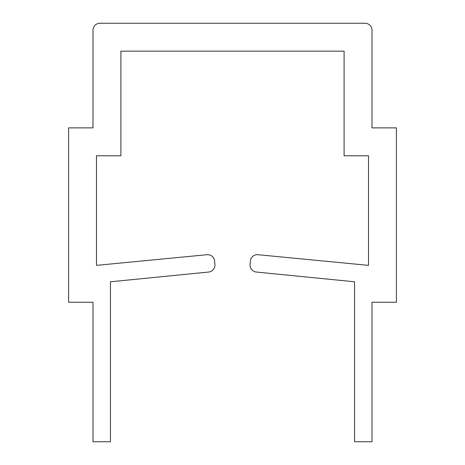 <?xml version="1.0" encoding="UTF-8"?>
<svg xmlns="http://www.w3.org/2000/svg" width="465" height="465" viewBox="0 0 465 465"><rect width="100%" height="100%" fill="white"/><g stroke="black" fill="none" stroke-linecap="round" stroke-linejoin="round"><path stroke-width="0.35" stroke-dasharray="2.33 1.74" d="M93 127.875L68.588 127.875L68.588 302.25L93 302.25L93 441.75L110.438 441.75L110.438 281.79L208.651 272.037A6.975 6.975 0 0 0 214.911 264.486L214.609 261.045A6.975 6.975 0 0 0 206.989 254.71L96.488 265.37L96.488 155.775L120.9 155.775L120.9 51.15L344.1 51.15L344.1 155.775L368.513 155.775L368.513 265.37L258.011 254.71A6.975 6.975 0 0 0 250.391 261.045L250.089 264.486A6.975 6.975 0 0 0 256.349 272.037L354.562 281.79L354.562 441.75L372 441.75L372 302.25L396.413 302.25L396.413 127.875L372 127.875L372 30.225A6.975 6.975 0 0 0 365.025 23.25L99.975 23.25A6.975 6.975 0 0 0 93 30.225L93 127.875"/><path stroke-width="0.7" d="M93 127.875L68.588 127.875L68.588 302.25L93 302.25L93 441.75L110.438 441.75L110.438 281.79L208.651 272.037A6.975 6.975 0 0 0 214.911 264.486L214.609 261.045A6.975 6.975 0 0 0 206.989 254.71L96.488 265.37L96.488 155.775L120.9 155.775L120.9 51.15L344.1 51.15L344.1 155.775L368.513 155.775L368.513 265.37L258.011 254.71A6.975 6.975 0 0 0 250.391 261.045L250.089 264.486A6.975 6.975 0 0 0 256.349 272.037L354.562 281.79L354.562 441.75L372 441.75L372 302.25L396.413 302.25L396.413 127.875L372 127.875L372 30.225A6.975 6.975 0 0 0 365.025 23.25L99.975 23.25A6.975 6.975 0 0 0 93 30.225L93 127.875"/></g></svg>
